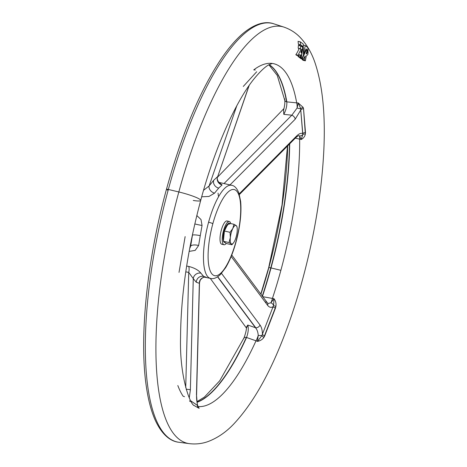 <?xml version="1.0" encoding="UTF-8"?>
<svg xmlns="http://www.w3.org/2000/svg" width="467" height="467" viewBox="0 0 467 467"><rect width="100%" height="100%" fill="white"/><g stroke="black" fill="none" stroke-linecap="round" stroke-linejoin="round"><path stroke-width="0.7" d="M196.981 402.169A174.693 52.952 102.8 0 0 246.307 337.425A2.983 1.588 -155.7 0 0 243.949 337.985A2.983 1.588 24.3 0 1 246.307 337.425A174.693 52.952 -77.2 0 1 196.981 402.169M260.925 294.187A177.676 53.851 102.8 0 0 268.782 267.854A2.983 0.391 15.2 0 1 268.677 267.702A2.983 0.391 15.2 0 1 270.772 267.883A174.693 52.952 102.8 0 0 289.441 144.087A174.693 52.952 -77.2 0 1 270.772 267.883A2.983 0.391 -164.8 0 0 268.677 267.702L282.01 205.066L287.497 146.043M283.609 110.066L283.802 114.357C286.032 110.159 287.042 105.991 286.831 101.859L296.691 102.874A175.61 53.226 102.8 0 0 272.273 63.448A175.61 53.226 -77.2 0 1 296.691 102.874L286.831 101.859A174.705 52.952 102.8 0 0 269.155 64.639A174.705 52.952 -77.2 0 1 286.831 101.859C287.042 105.991 286.032 110.159 283.802 114.357L291.828 115.197L224.014 183.554L291.828 115.197L283.802 114.357L283.574 110.183C284.742 105.595 285.115 102.226 284.701 100.09A2.983 2.3 -9.9 0 0 286.586 101.812A174.693 52.952 102.8 0 0 269.062 64.691A174.693 52.952 -77.2 0 1 286.586 101.812A2.983 2.3 170.1 0 1 284.701 100.09A2.983 2.3 170.1 0 1 284.864 98.946M262.302 296.037A174.693 52.952 102.8 0 0 270.772 267.883A174.693 52.952 -77.2 0 1 262.302 296.037M218.404 195.988L218.054 193.14M200.886 273.142A5.966 5.225 -31.1 0 0 193.274 278.624L196.286 282.243A5.966 5.633 127.5 0 1 203.594 276.365L200.886 273.142L203.594 276.365L206.297 277.293L203.594 276.365A5.966 5.633 -52.5 0 0 196.286 282.243L193.274 278.624L190.367 389.939L189.263 397.913L190.367 389.939L193.274 278.624L188.732 272.378L185.773 271.864L188.732 272.378L185.726 387.628L188.732 272.378A5.966 2.253 99.8 0 0 188.715 266.423C194.441 267.9 198.498 270.142 200.886 273.142C198.498 270.142 194.441 267.9 188.715 266.423L186.654 266.05L188.715 266.423A5.966 2.253 -80.2 0 1 188.732 272.378L193.274 278.624A5.966 5.225 148.9 0 1 200.886 273.142M202.053 225.45A5.966 0.339 10.5 0 1 194.821 223.897A5.966 0.339 -169.5 0 0 202.053 225.45L200.261 235.666L202.053 225.45L200.997 219.543L196.805 215.515L200.997 219.543L202.053 225.45M198.621 245.514A5.966 2.277 8.8 0 0 190.629 246.302A5.966 2.277 -171.2 0 1 198.621 245.514L200.261 235.666A5.966 0.992 9.7 0 0 192.439 235.222L190.629 246.302L189.853 247.574L190.629 246.302L192.439 235.222A5.966 0.992 -170.3 0 1 200.261 235.666L198.621 245.514L195.206 250.37L189.141 251.404M214.557 193.157A5.966 4.221 36.2 0 1 209.117 185.954A5.966 4.221 -143.8 0 0 214.557 193.157L218.684 188.096A5.966 5.02 42.4 0 1 213.723 180.25L209.117 185.954L203.542 190.32L209.117 185.954L236.81 105.74L209.117 185.954L213.723 180.25L217.587 176.678A5.966 5.569 -125.4 0 0 222.088 184.914L219.344 182.784L222.088 184.914A5.966 5.569 54.6 0 1 217.587 176.678L213.723 180.25A5.966 5.02 -137.6 0 0 218.684 188.096L222.088 184.914L218.684 188.096L214.557 193.157L208.988 196.444L201.697 196.8M255.496 327.723A3.578 2.709 -36.7 0 0 255.758 327.758L217.739 276.762L255.758 327.758A3.578 2.709 -36.7 0 0 260.014 325.032C261.561 327.204 262.366 330.257 262.425 334.191L273.067 306.714C271.041 307.852 269.231 307.397 267.632 305.354L231.177 256.453L267.632 305.354A3.578 2.709 -36.7 0 0 267.428 302.902A3.578 2.709 143.3 0 1 267.632 305.354C269.231 307.397 271.041 307.852 273.067 306.714L262.425 334.191C262.366 330.257 261.561 327.204 260.014 325.032L221.51 273.382L260.014 325.032A3.578 2.709 143.3 0 1 255.758 327.758A3.578 2.709 143.3 0 1 255.496 327.723L217.581 276.867L255.496 327.723L247.784 325.038L255.496 327.723C257.107 329.574 258.017 332.154 258.222 335.452C258.017 332.154 257.107 329.574 255.496 327.723M262.489 296.282A174.705 52.952 102.8 0 0 271.018 267.941A2.983 0.391 -164.8 0 0 270.772 267.883A2.983 0.391 15.2 0 1 271.018 267.941L280.883 270.305A175.61 53.226 102.8 0 0 299.656 139.143L295.342 138.139L299.656 139.143A175.61 53.226 -77.2 0 1 280.883 270.305A175.61 53.226 -77.2 0 1 272.43 298.419L274.012 298.693C275.688 300.97 276.324 303.503 275.909 306.282L263.82 337.501C262.378 339.521 260.259 340.817 257.475 341.395L256.015 340.811A175.61 53.226 -77.2 0 1 197.996 406.547A175.61 53.226 102.8 0 0 256.015 340.811L246.553 337.483A174.705 52.952 -77.2 0 1 197.004 402.315A174.705 52.952 102.8 0 0 246.553 337.483L256.015 340.811A8.353 2.259 109.2 0 0 258.222 335.452A8.353 2.259 -70.8 0 1 256.015 340.811L257.475 341.395L258.222 335.452L257.475 341.395L261.981 335.569L258.222 335.452L261.981 335.569L257.475 341.395C260.259 340.817 262.378 339.521 263.82 337.501A3.578 1.786 37.4 0 1 261.981 335.569L262.425 334.191L261.981 335.569A3.578 1.786 -142.6 0 0 263.82 337.501L264.649 336.053A3.578 1.775 25.1 0 1 262.425 334.191A3.578 1.775 -154.9 0 0 264.649 336.053L275.489 308.057A3.578 1.191 17.5 0 1 273.067 306.714A3.578 1.191 -162.5 0 0 275.489 308.057L275.909 306.282A3.578 1.092 6.5 0 1 273.592 305.593L273.067 306.714L273.592 305.593A3.578 1.092 -173.5 0 0 275.909 306.282C276.324 303.503 275.688 300.97 274.012 298.693L272.43 298.419A175.61 53.226 102.8 0 0 280.883 270.305L271.018 267.941A174.705 52.952 -77.2 0 1 262.489 296.282M289.686 143.83A174.705 52.952 -77.2 0 1 271.018 267.941A174.705 52.952 102.8 0 0 289.686 143.83M298.057 55.194L298.798 55.789L299.662 54.546L300.789 55.433L300.205 56.91L300.987 57.517L302.762 47.488L300.631 45.906L300.38 48.621L301.098 49.163L298.057 55.194L301.098 49.163L300.38 48.621L300.631 45.906L302.762 47.488L300.987 57.517L300.205 56.91L300.789 55.433L299.662 54.546L298.798 55.789L296.58 55.287L295.839 54.692C297.426 52.421 298.442 50.407 298.88 48.661L298.162 48.119L298.413 45.404L300.631 45.906L298.413 45.404L298.162 48.119L301.098 49.163L298.88 48.661C298.442 50.407 297.426 52.421 295.839 54.692L298.057 55.194L295.839 54.692L296.58 55.287L298.798 55.789L298.057 55.194M301.524 52.812L300.824 52.275L301.962 49.269L301.524 52.812L301.962 49.269L300.824 52.275L301.524 52.812M212.841 223.711A44.161 13.385 102.8 0 0 220.266 273.633A44.161 13.385 102.8 0 0 240.149 200.46A44.161 13.385 102.8 0 0 212.841 223.711A44.161 13.385 -77.2 0 1 240.149 200.46A44.161 13.385 -77.2 0 1 220.266 273.633A44.161 13.385 -77.2 0 1 212.841 223.711A3.578 0.473 -164.8 0 0 208.574 222.239A47.745 14.471 -77.2 0 1 231.65 185.282A47.745 14.471 102.8 0 0 208.574 222.239A47.745 14.471 102.8 0 0 210.535 278.408A47.745 14.471 -77.2 0 1 208.574 222.239A3.578 0.473 15.2 0 1 212.841 223.711M223.022 243.902A11.938 3.619 -77.2 0 1 220.669 232.858A11.938 3.619 -77.2 0 1 227.522 221.183A11.938 3.619 102.8 0 0 227.061 220.961A11.938 3.619 102.8 0 0 220.891 231.801A11.938 3.619 102.8 0 0 221.778 244.241L223.997 244.743A11.938 3.619 -77.2 0 1 223.109 232.303A11.938 3.619 -77.2 0 1 229.279 221.463A11.938 3.619 -77.2 0 1 229.741 221.685A11.938 3.619 102.8 0 0 222.648 234.679A11.938 3.619 102.8 0 0 226.221 243.459A11.938 3.619 -77.2 0 1 223.997 244.743M193.274 200.466A19.1 2.516 -164.8 0 0 200.693 200.448A19.1 2.516 -164.8 0 0 178.826 191.96A213.658 64.761 102.8 0 0 189.368 443.65A213.658 64.761 -77.2 0 1 178.826 191.96A19.1 2.516 15.2 0 1 200.693 200.448A19.1 2.516 15.2 0 1 193.274 200.466M166.474 189.258A2.388 0.315 15.2 0 1 168.348 189.45A2.388 0.315 -164.8 0 0 166.474 189.258C146.953 260.364 138.985 338.382 146.393 386.95C148.348 400.301 151.308 411.409 155.272 420.282C162.662 436.266 171.669 441.56 178.931 442.272A214.622 65.053 -77.2 0 1 168.348 189.45A214.622 65.053 102.8 0 0 178.931 442.272L189.368 443.65C195.871 444.415 202.129 443.708 208.124 441.531C217.464 437.993 225.964 432.203 233.617 424.153C255.087 401.322 274.076 366.058 290.573 318.354C307.724 269.05 319.778 210.996 323.164 161.191C326.048 120.778 323.386 88.135 315.178 63.279C311.717 52.777 306.504 43.945 299.551 36.794C295.138 32.381 289.896 29.141 283.831 27.074A213.658 64.761 102.8 0 0 178.826 191.96A213.658 64.761 -77.2 0 1 283.831 27.074L273.82 23.817A214.622 65.053 102.8 0 0 168.348 189.45A214.622 65.053 -77.2 0 1 273.82 23.817C266.961 21.324 256.552 22.218 242.992 33.449C235.584 39.742 228.124 48.492 220.605 59.694C199.502 91.777 181.459 134.963 166.474 189.258A2.388 0.315 -164.8 0 0 166.556 189.38M296.691 102.874L298.238 102.956L303.159 107.392L303.532 108.636L305.348 134.099C304.881 136.446 303.509 138.238 301.227 139.493L299.656 139.143A8.353 1.623 102.9 0 0 299.4 135.903A8.353 1.623 -77.1 0 1 299.656 139.143L301.227 139.493L299.4 135.903L301.227 139.493L302.855 134.403A3.578 3.176 126.1 0 1 299.4 135.903A3.578 3.176 -53.9 0 0 302.855 134.403L301.227 139.493C303.509 138.238 304.881 136.446 305.348 134.099A3.578 2.148 13.6 0 0 302.855 134.403L300.754 110.002L295.202 119.202L229.647 185.276L295.202 119.202A3.578 2.031 -135.2 0 0 291.828 115.197L297.111 107.982A8.353 2.569 96 0 0 296.691 102.874A8.353 2.569 -84 0 1 297.111 107.982L298.238 102.956L296.691 102.874M198.37 407.195L199.187 408.263L198.779 408.17L194.254 405.584L198.779 408.17A3.578 3.438 109.8 0 1 197.407 405.374L196.455 394.615L199.362 283.3L196.286 282.243L199.362 283.3L196.455 394.615A3.578 0.724 1.5 0 1 196.584 394.808A3.578 0.724 -178.5 0 0 196.455 394.615L197.407 405.374L190.688 400.797L197.407 405.374A3.578 3.438 -70.2 0 0 198.779 408.17L199.187 408.263A3.578 3.555 80.7 0 1 197.722 405.922L197.407 405.374L197.722 405.922A3.578 3.555 -99.3 0 0 199.187 408.263L198.37 407.195M299.826 57.826L299.143 57.102L299.826 57.826L302.044 58.328L306.031 48.877L308.138 50.564L307.794 47.611L305.272 45.556L303.433 54.289L303.235 43.991L300.281 41.843L300.625 44.797L302.978 46.537L301.297 57.756L302.044 58.328L299.078 57.254L301.297 57.756L302.978 46.537L300.625 44.797L300.281 41.843L303.235 43.991L303.433 54.289L305.272 45.556L307.794 47.611L308.138 50.564L306.031 48.877L302.044 58.328L299.826 57.826M300.76 46.029L298.407 44.295L298.063 41.341L300.281 41.843L298.063 41.341L298.407 44.295L300.625 44.797L298.407 44.295L300.76 46.029M305.92 50.057L308.138 50.564L305.92 50.057M298.769 57.015L297.987 56.408L298.296 55.678L297.987 56.408L300.205 56.91L297.987 56.408L298.769 57.015L300.987 57.517L298.769 57.015M306.148 53.944C306.819 54.108 307.263 53.168 307.473 51.131L308.144 51.674L307.893 54.382L306.247 56.163L305.371 60.815L303.153 60.313L305.371 60.815L304.385 60.091L302.167 59.589L303.153 60.313L302.167 59.589L302.336 59L302.167 59.589L304.385 60.091L305.371 60.815L306.247 56.163L307.893 54.382L308.144 51.674L307.473 51.131C307.263 53.168 306.819 54.108 306.148 53.944L306.977 50.74L306.2 50.132L302.353 58.568L303.176 59.186L305.243 55.993L304.385 60.091L305.243 55.993L303.176 59.186L302.353 58.568L306.2 50.132L306.977 50.74L306.247 53.985M300.958 58.684L300.246 57.926L302.353 58.568L300.135 58.066L300.958 58.684L303.176 59.186L300.958 58.684M177.828 385.532A175.61 53.226 102.8 0 0 183.111 396.203L184.5 396.681M262.372 296.615L272.43 298.419L262.372 296.615M272.214 63.442L272.214 63.442A175.61 53.226 102.8 0 0 253.727 69.892L255.297 69.992M268.782 267.854A177.676 53.851 102.8 0 0 287.695 145.838M178.826 191.96L168.348 189.45L178.826 191.96M167.186 189.865A2.388 0.315 -164.8 0 0 168.114 190.297M246.629 327.741L247.784 325.038C248.724 328.412 248.31 332.557 246.553 337.483A2.983 1.588 -155.7 0 0 246.307 337.425A2.983 1.588 24.3 0 1 246.553 337.483C248.31 332.557 248.724 328.412 247.784 325.038L246.494 327.063M210.249 278.344L246.436 328.05L210.249 278.344M296.58 136.037C298.921 133.737 300.952 132.897 302.674 133.504C300.952 132.897 298.921 133.737 296.58 136.037L239.186 193.887L296.58 136.037A3.578 2.031 44.8 0 1 296.212 137.257A3.578 2.031 -135.2 0 0 296.58 136.037M284.012 108.513L217.511 177.221L284.012 108.513M217.64 176.8L249.01 85.659L217.628 176.818M270.86 302.809A3.578 2.755 50.2 0 1 273.592 305.593L274.012 298.693L270.86 302.809A8.353 1.687 100.4 0 0 272.43 298.419A8.353 1.687 -79.6 0 1 270.86 302.809L274.012 298.693L273.592 305.593A3.578 2.755 -129.8 0 0 270.86 302.809L268.151 303.474M243.897 338.581A2.983 1.588 24.3 0 1 243.949 337.985C245.683 333.339 246.535 329.673 246.5 326.988M256.716 71.737L243.278 86.453M239.378 194.541L296.212 137.257L298.576 135.564M298.641 135.582L299.4 135.903M302.674 133.504L302.855 134.403A3.578 2.148 -166.4 0 1 305.348 134.099L305.488 132.587A3.578 2.224 0.3 0 0 302.674 133.504A3.578 2.224 -179.7 0 1 305.488 132.587L303.532 108.636A3.578 2.662 -10.5 0 0 300.754 110.002L302.674 133.504M300.76 108.753L300.754 110.002A3.578 2.662 169.5 0 1 303.532 108.636L303.159 107.392A3.578 2.592 -25.9 0 0 300.76 108.753A3.578 2.592 154.1 0 1 303.159 107.392L298.238 102.956L300.76 108.753A3.578 0.893 -163.4 0 1 297.111 107.982L291.828 115.197A3.578 2.031 44.8 0 1 295.202 119.202L300.754 110.002L300.76 108.753L298.238 102.956L297.111 107.982A3.578 0.893 16.6 0 0 300.76 108.753M265.454 301.997A3.578 2.709 143.3 0 1 267.428 302.902L231.743 255.04M186.193 389.32A3.578 0.724 1.5 0 1 190.367 389.939A3.578 0.724 -178.5 0 0 186.193 389.32M189.526 400.849L190.122 401.521M199.508 282.71L199.362 283.3A5.966 5.762 85.3 0 1 204.628 277.182A5.966 5.762 -94.7 0 0 199.362 283.3L199.508 282.71M197.71 406.821L197.722 405.922A3.578 2.393 -15.8 0 0 197.664 405.525A3.578 2.393 164.2 0 1 197.722 405.922M185.136 236.6L179.019 272.401M205.077 277.159A5.966 5.762 85.3 0 1 206.297 277.293A5.966 5.762 -94.7 0 0 205.077 277.159M299.3 55.094L300.789 55.433L299.3 55.094M303.497 45.153L305.272 45.556L303.497 45.153M300.824 46.046L302.978 46.537L300.824 46.046M305.873 50.057L306.2 50.132L305.873 50.057M230.721 223.553A11.938 3.619 102.8 0 0 229.741 221.685A11.938 3.619 -77.2 0 1 230.721 223.553M224.872 242.426A9.55 2.895 -77.2 0 1 224.154 242.239A9.55 2.895 -77.2 0 1 223.605 241.451A9.55 2.895 102.8 0 0 224.154 242.239A9.55 2.895 102.8 0 0 224.528 242.414L225.193 242.566A9.55 2.895 -77.2 0 1 224.82 242.391L226.267 243.5L231.906 244.778L233.529 242.84A9.55 2.895 -77.2 0 1 231.258 243.85A9.55 2.895 102.8 0 0 234.662 240.943A9.55 2.895 102.8 0 0 237.148 231.813A9.55 2.895 102.8 0 0 236.22 225.579A9.55 2.895 102.8 0 0 232.811 228.48A9.55 2.895 102.8 0 0 230.33 237.615A9.55 2.895 102.8 0 0 231.258 243.85A9.55 2.895 -77.2 0 1 230.33 237.615A9.55 2.895 -77.2 0 1 232.811 228.48L230.056 232.315L230.33 237.615L229.017 242.56L231.258 243.85L231.906 244.778L231.258 243.85L229.017 242.56L230.33 237.615L230.056 232.315L232.811 228.48A9.55 2.895 -77.2 0 1 236.22 225.579L233.979 224.288L232.811 228.48L233.979 224.288L228.34 223.01L224.411 231.037L230.056 232.315L224.411 231.037L223.378 241.281L229.017 242.56L223.378 241.281L224.82 242.391L223.378 241.281L224.411 231.037L228.34 223.01L233.979 224.288L236.22 225.579A9.55 2.895 -77.2 0 1 237.055 227.295A9.55 2.895 -77.2 0 1 237.148 231.813A9.55 2.895 -77.2 0 1 234.662 240.943A9.55 2.895 -77.2 0 1 233.529 242.84M223.413 240.908A9.55 2.895 -77.2 0 1 224.067 231.428A9.55 2.895 -77.2 0 1 227.861 223.997A9.55 2.895 102.8 0 0 224.067 231.428A9.55 2.895 102.8 0 0 223.413 240.908M228.766 221.463L227.522 221.183L228.766 221.463M236.874 226.507L236.22 225.579M231.906 244.778L226.267 243.5L224.82 242.391M236.857 226.355L237.055 227.295M229.787 224.119A9.55 2.895 102.8 0 0 226.378 227.02A9.55 2.895 -77.2 0 1 229.414 223.944M196.916 401.678L204.388 397.108L219.683 380.844L243.949 337.985M284.701 100.09L277.246 75.415L268.881 64.79M260.814 294.035L268.677 267.702M272.29 63.448L268.589 64.96C265.011 66.898 260.335 71.317 254.568 78.228C236.139 100.568 214.773 147.823 200.693 200.448C187.565 249.757 180.846 295.436 180.542 337.472C179.439 377.003 190.343 405.058 194.325 405.642M218.883 182.387L231.65 185.282C234.545 185.703 236.962 188.3 238.906 193.064L240.639 201.388C241.538 211.148 240.54 222.537 237.645 235.566C234.65 248.537 230.651 259.238 225.643 267.667L220.401 274.555C216.624 277.982 213.337 279.266 210.535 278.408L204.628 277.182C203.875 276.733 202.427 277.672 200.29 280.007L199.508 282.774L196.584 394.808C196.414 398.182 196.776 401.754 197.664 405.525L198.504 407.341L197.792 406.885M249.185 85.408L217.634 176.8C216.063 179.643 219.858 183.764 219.694 183.006L219.694 183.006M267.976 303.445L267.428 302.902M190.273 247.364L189.725 248.257M229.279 221.463L227.061 220.961"/></g></svg>

